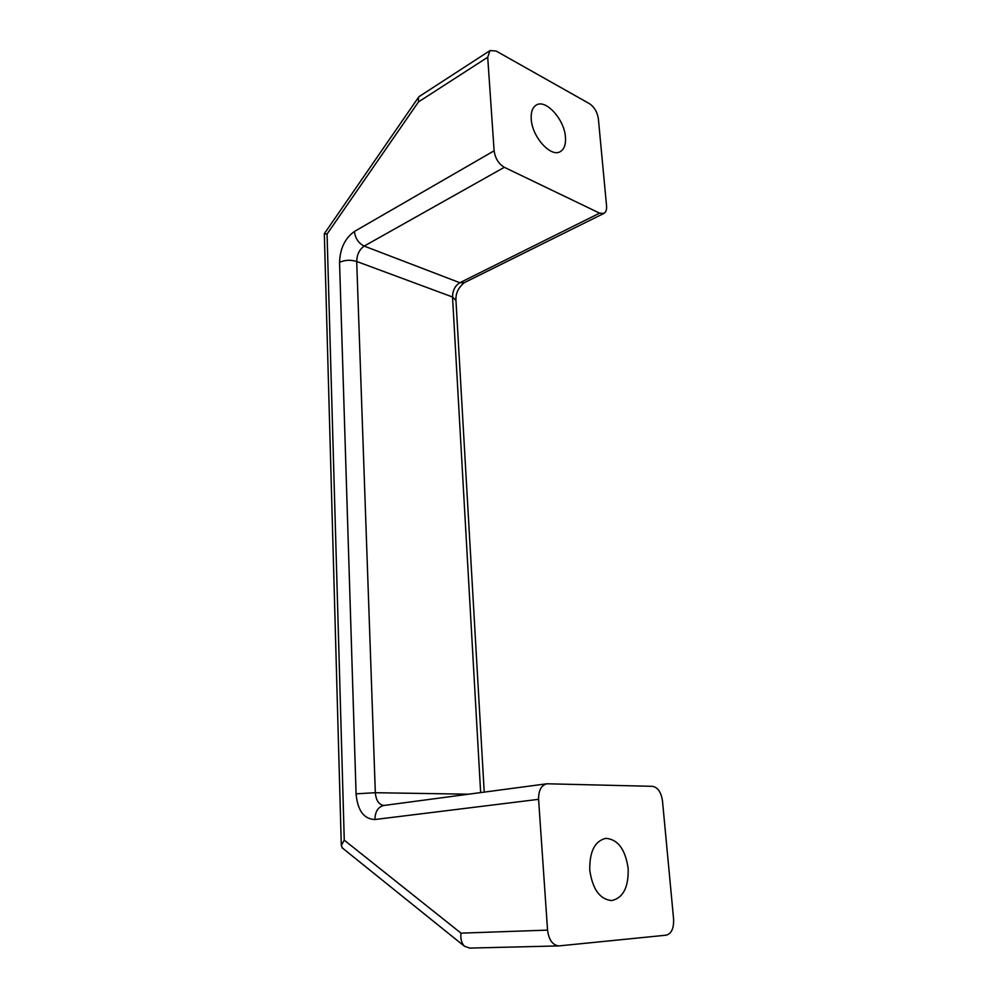 <?xml version="1.0" encoding="UTF-8"?>
<svg xmlns="http://www.w3.org/2000/svg" width="998" height="998" viewBox="0 0 998 998"><rect width="100%" height="100%" fill="white"/><g stroke="black" fill="none" stroke-linecap="round" stroke-linejoin="round"><path stroke-width="1.5" d="M628.166 868.435C625.334 849.323 617.887 839.293 605.836 838.345C594.82 840.99 589.456 851.568 589.756 870.069C592.488 889.143 599.773 899.31 611.649 900.583C623.189 897.963 628.69 887.247 628.166 868.435M565.454 137.2C564.531 119.535 545.669 98.59 536.138 105.152C532.445 107.522 530.811 112.188 531.235 119.149C532.071 137.038 551.083 157.859 560.377 151.559C564.269 149.164 565.966 144.386 565.454 137.2M487.71 57.248L490.055 50.561L496.106 51.023L589.506 103.692C594.346 107.035 597.303 112.05 598.363 118.762L606.559 205.862C606.846 209.717 605.948 212.237 603.89 213.41L599.598 213.148L504.327 167.302C498.613 163.847 495.208 158.345 494.122 150.798L487.71 57.248L418.461 101.933L327.057 234.056L344.26 840.179L341.304 845.468L342.613 848.175M490.055 50.561L419.297 96.469L418.524 97.28L418.461 101.933M324.325 233.806L327.057 234.056M652.455 786.324C657.807 787.322 661.15 792.187 662.485 800.92L673.6 919.121C673.937 928.352 671.467 933.704 666.177 935.188L558.868 945.917C552.593 945.156 548.825 939.891 547.553 930.111L538.583 799.336C538.496 790.441 541.253 785.264 546.854 783.779L652.455 786.324M469.734 948.075L464.357 946.179C461.463 942.923 460.352 938.582 461.026 933.155L547.553 930.111M455.936 299.924C455.662 293.212 458.431 287.461 464.245 282.696L459.841 282.721L364.183 246.082C358.507 243.25 355.263 238.372 354.44 231.461L494.122 150.798M599.598 213.148L459.841 282.721C455.076 285.727 452.643 290.493 452.531 297.005L455.961 300.51L484.217 792.113M468.598 794.196L375.323 792.711L356.074 793.834L339.545 262.362C344.834 259.942 350.56 259.642 356.698 261.476L452.531 297.005L480.649 792.587M383.893 805.473C378.866 804.662 376.009 800.408 375.323 792.711L356.698 261.476C356.935 254.565 359.43 249.425 364.183 246.082L504.327 167.302M339.545 262.362C340.031 248.564 344.996 238.26 354.44 231.461M538.583 799.336L374.899 819.52C375.136 811.574 378.092 806.895 383.768 805.486L546.854 783.779M374.899 819.52C363.883 819.109 357.608 810.551 356.074 793.834M344.26 840.179L461.026 933.155M603.89 213.41L464.245 282.696M418.524 97.28L324.325 233.694L341.304 845.468M342.027 847.701L464.357 946.179M469.235 948.1L558.868 945.917"/></g></svg>
